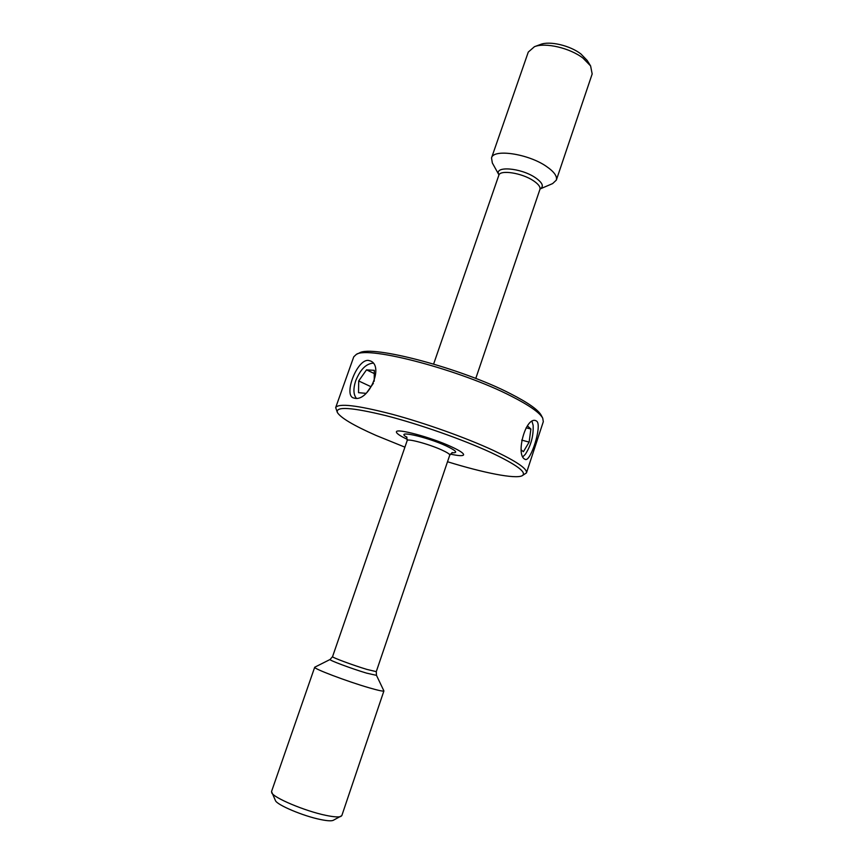 <?xml version="1.0" encoding="UTF-8"?>
<svg xmlns="http://www.w3.org/2000/svg" width="864" height="864" viewBox="0 0 864 864"><rect width="100%" height="100%" fill="white"/><g stroke="black" fill="none" stroke-linecap="round" stroke-linejoin="round"><path stroke-width="1.3" d="M376.488 675.356L366.617 673.142C351.605 668.693 327.866 659.783 330.102 659.47L314.701 667.224L271.534 791.554L275.422 800.518C276.696 804.838 303.253 816.091 320.576 819.536C327.197 820.897 331.42 821.156 333.245 820.325L341.82 815.616L383.908 690.919L376.488 675.356L376.283 671.641L449.744 455.155C449.885 454.194 447.206 452.466 441.731 449.96C429.019 444.118 407.106 438.21 407.182 440.575L406.631 436.838M271.663 792.612C273.067 797.634 305.143 811.156 325.955 815.368C333.893 817.009 338.926 817.344 341.064 816.372M314.701 667.224C312.703 668.39 347.414 681.556 369.252 687.83C378.54 690.509 383.422 691.546 383.908 690.919M407.408 439.398C399.881 435.834 396.22 433.318 396.425 431.849C396.23 427.982 431.071 437.303 451.148 446.634C459.702 450.576 463.849 453.319 463.601 454.853C462.856 456.138 458.417 455.879 450.284 454.075C458.417 455.879 462.856 456.138 463.601 454.853C463.849 453.319 459.702 450.576 451.148 446.634C431.071 437.303 396.23 427.982 396.425 431.849C396.22 433.318 399.881 435.834 407.408 439.398M498.906 174.798L492.329 162.95L491.53 157.928C493.301 148.597 528.196 153.727 546.307 166.342C554.04 171.655 557.388 176.245 556.33 180.122L552.625 183.589L540.162 188.924M491.53 157.928L528.271 52.088L534.438 46.699C545.292 42.228 570.002 47.995 583.038 58.147L590.598 65.923L592.175 73.958L556.33 180.122M534.438 46.699L540.508 44.453C549.612 40.727 570.056 45.49 580.878 53.935L587.174 60.426L590.598 65.923M447.509 461.743C483.592 472.921 515.365 479.207 522.115 475.762C527.375 472.63 517.018 464.897 491.022 452.574C462.704 439.474 418.943 424.084 385.884 415.627C351.583 407.279 335.416 406.242 337.37 412.506C340.751 417.874 353.635 425.52 376.034 435.424L404.914 447.163M337.37 412.506L335.675 407.581C338.537 403.067 357.21 405.248 391.705 414.137C424.807 423.004 466.15 437.789 493.387 450.436C516.391 461.311 527.418 468.806 526.468 472.9L522.115 475.762M356.378 354.348L359.37 352.998C371.282 344.531 461.711 368.345 510.667 393.8C528.055 402.689 538.229 409.838 541.199 415.249L542.732 418.154C539.719 412.668 529.308 405.367 511.477 396.274C461.246 370.224 368.388 345.73 356.378 354.348L353.765 356.8L335.675 407.581M524.448 458.978L525.355 459.464C530.593 461.862 542.214 426.211 536.868 421.276L535.669 420.606C525.614 416.783 515.732 453.989 524.448 458.978M354.877 398.293C368.55 401.339 384.264 366.26 370.505 360.979L368.302 360.396C356.983 359.284 343.645 394.535 353.171 397.84L354.877 398.293M526.468 472.9L543.305 421.686L542.732 418.154M373.108 363.161C366.109 363.668 360.299 369.522 355.709 380.743C353.138 388.67 353.365 394.524 356.378 398.293M374.263 373.55L366.509 369.857L358.7 380.959L358.528 392.677L366.066 393.347M366.509 369.857L374.285 370.343L374.22 381.251M366.682 392.774L373.378 383.303M370.98 386.705L358.7 380.959M522.882 456.754L525.29 454.356C530.993 445.586 533.606 435.899 533.131 425.293L532.03 421.427M527.418 425.876L530.885 429.03L529.135 442.098L523.39 451.721L521.273 449.95M526.144 427.788L530.885 429.03M521.694 440.111L529.135 442.098M330.102 659.47L332.543 656.662C331.42 657.223 353.257 665.334 366.984 669.438L376.283 671.641M406.987 437.368C393.746 429.635 425.736 436.428 446.116 445.878C456.516 450.824 458.428 453.114 451.861 452.736M433.631 364.025L498.82 175.284C499.943 169.538 521.899 172.897 533.423 180.738C538.402 184.075 540.572 186.948 539.935 189.356L540.032 188.968M498.906 174.766C493.484 165.661 520.679 167.616 535.324 177.66C542.527 182.693 544.147 186.44 540.184 188.903M332.543 656.662L407.182 440.575M452.466 452.542L449.744 455.155M475.772 378.454L539.935 189.356"/></g></svg>

